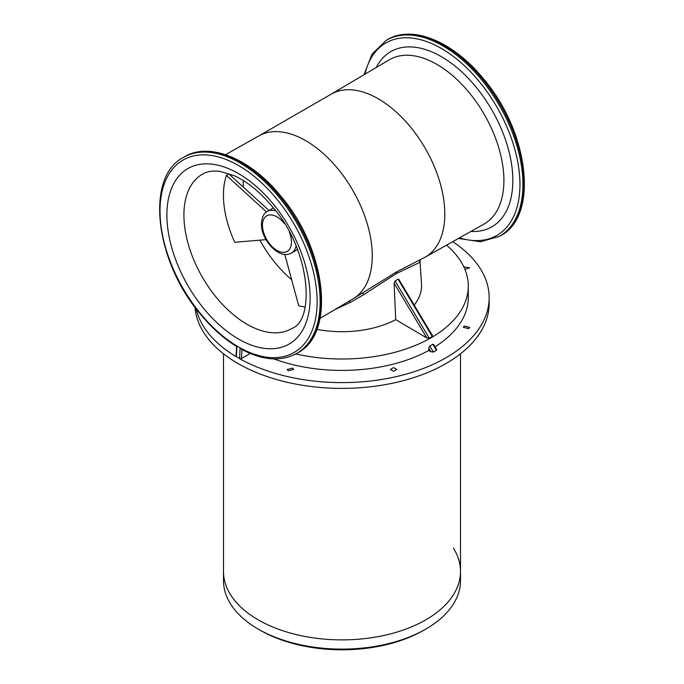 <?xml version="1.0" encoding="UTF-8"?>
<svg xmlns="http://www.w3.org/2000/svg" width="684" height="684" viewBox="0 0 684 684"><rect width="100%" height="100%" fill="white"/><g stroke="black" fill="none" stroke-linecap="round" stroke-linejoin="round"><path stroke-width="1.03" d="M330.936 94.306A94.093 54.327 60 0 1 331.218 94.135A94.093 54.327 60 0 1 410.169 126.617A94.093 54.327 60 0 1 425.32 257.107L396.805 271.762L352.927 298.908M452.714 241.683A147.154 84.961 180 0 1 489.154 297.651L489.154 303.431A147.154 84.961 180 0 1 383.433 384.955A147.154 84.961 180 0 1 240.477 364.931A147.154 84.961 180 0 1 235.476 362.041A147.154 84.961 180 0 1 194.991 307.219M334.912 309.561L350.524 302.337L363.785 294.624L396.284 273.609L419.292 262.639L420.036 261.143L421.506 284.065A79.558 45.931 180 0 1 414.205 305.064M288.169 370.771L293.607 369.446L292.675 368.129L287.237 369.463L288.169 370.771M393.574 371.309L396.763 369.463L393.574 367.59L390.393 369.446L393.574 371.309M468.771 328.662L469.703 327.362L464.265 326.02L463.333 327.32L468.771 328.662M464.915 269.359L469.703 267.812L463.795 266.82M250.156 353.466L241.452 358.587L239.622 358.681A147.154 84.961 180 0 0 240.477 359.151A147.154 84.961 180 0 0 383.433 379.175A147.154 84.961 180 0 0 489.154 297.651M241.991 349.43L240.084 347.814L239.622 358.681M240.127 347.857A111.09 64.142 -120 0 0 314.879 321.899A111.09 64.142 -120 0 0 276.242 198.411A111.09 64.142 60 0 0 169.641 172.984A111.09 64.142 60 0 0 200.916 314.136A111.09 64.142 60 0 0 237.032 346.07L236.989 346.54L237.083 346.078L240.084 347.814M394.087 283.176L395.703 319.659L426.825 337.939L429.296 338.221L395.053 280.944L394.087 283.176L426.825 337.939M429.296 338.221L432.297 336.494L432.493 335.656L398.866 279.414L398.054 279.209L395.053 280.944M395.703 319.659A79.558 45.931 180 0 1 364.401 329.842A79.558 45.931 180 0 1 316.837 329.346M446.515 245.171A126.283 72.914 180 0 1 468.284 286.1A126.283 72.914 180 0 1 377.551 356.065A126.283 72.914 180 0 1 295.762 353.944M433.588 344.42L436.614 349.481L436.418 350.319L433.408 352.046L430.946 351.764L428.757 350.482L428.757 348.113L429.783 345.984L432.784 344.249L433.767 345.223M428.757 350.482C414.017 358.476 396.942 364.136 377.551 367.462A126.283 72.914 180 0 1 273.908 358.912M468.284 286.1L468.284 297.506A126.283 72.914 180 0 1 435.015 346.814M237.083 346.078L236.296 356.757A147.154 84.961 180 0 1 235.476 356.27A147.154 84.961 180 0 1 196.086 308.681M236.459 356.68L239.46 358.407M268.983 210.467L228.901 173.967L226.404 175.412A84.901 49.017 -120 0 0 234.757 242.273L266.008 239.639M266.521 211.954L226.404 175.412M284.792 254.405L298.703 305.722A84.901 49.017 -120 0 0 305.132 307.039M275.626 210.843A24.051 13.885 -120 0 0 267.435 211.356C263.973 212.878 261.972 217.033 261.425 223.813C261.049 239.776 279.072 260.279 291.495 253.02L295.497 250.712A24.051 13.885 -120 0 0 297.386 249.207M460.503 353.799L460.503 571.465A118.503 68.417 180 0 1 387.349 634.675A118.503 68.417 180 0 1 258.201 619.841A118.503 68.417 180 0 1 223.497 571.465A118.503 68.417 180 0 0 258.201 619.841A118.503 68.417 180 0 0 387.349 634.675A118.503 68.417 180 0 0 460.503 571.465A118.503 68.417 180 0 0 453.432 548.175M223.497 353.799L223.497 580.707A118.503 68.417 0 0 0 258.201 629.083L258.201 629.083A118.503 68.417 0 0 0 372.669 646.79A118.503 68.417 0 0 0 425.799 629.083A118.503 68.417 0 0 0 460.503 580.707L460.503 571.465M260.202 630.238A115.673 66.784 0 0 0 260.211 630.238L258.201 629.083L260.202 630.238A115.673 66.784 0 0 0 371.942 647.526A115.673 66.784 0 0 0 423.798 630.238L425.799 629.083M352.782 298.993A94.093 54.327 -120 0 0 353.064 298.822A94.093 54.327 -120 0 0 337.631 168.495A94.093 54.327 -120 0 0 258.971 135.851L225.523 154.687M331.073 94.221L389.17 59.85A94.82 54.746 60 0 1 469.01 92.408A94.82 54.746 60 0 1 483.981 224.07L425.174 257.193M349.02 300.84L350.524 302.337M362.794 293.162L363.785 294.624M396.805 271.762L396.284 273.609M420.19 260.065L419.292 262.639M376.2 67.519A101.129 58.388 60 0 1 475.611 86.543A101.129 58.388 -120 0 1 512.795 183.543A101.129 58.388 -120 0 1 470.857 231.466M184.509 156.781A113.193 65.356 60 0 1 279.482 195.855A113.193 65.356 -120 0 1 297.702 352.841C336.417 333.125 326.037 248.454 280.397 195.607C250.412 158.722 209.612 141.579 184.509 156.781L183.483 157.371A113.193 65.356 60 0 1 278.456 196.445A113.193 65.356 60 0 1 296.676 353.44L297.702 352.841M364.94 74.18A111.09 64.142 60 0 1 479.056 81.319A111.09 64.142 60 0 1 519.241 196.24A111.09 64.142 60 0 1 459.46 237.887M363.974 74.753L372.079 54.045L386.298 40.279A113.193 65.356 60 0 1 481.271 79.353A113.193 65.356 -120 0 1 499.491 236.348L500.517 235.749A113.193 65.356 60 0 0 482.297 78.763A113.193 65.356 60 0 0 387.324 39.689C412.426 24.487 453.227 41.63 483.212 78.515C528.843 131.362 539.223 216.033 500.517 235.749M204.183 309.065A101.292 58.482 60 0 1 175.66 180.362A101.292 58.482 60 0 1 272.856 203.55A101.292 58.482 60 0 1 308.911 312.229A101.292 58.482 60 0 1 247.685 343.624A101.292 58.482 60 0 1 204.183 309.065M291.803 328.491A89.159 51.48 60 0 1 277.174 332.775A89.159 51.48 60 0 1 255.021 328.294A89.159 51.48 60 0 1 216.725 297.873A89.159 51.48 60 0 1 202.644 174.069C207.124 171.419 212.912 170.53 220.017 171.41L234.013 175.608C247.061 181.474 259.74 191.725 272.061 206.363C310.844 249.771 315.273 320.309 291.803 328.491M243.205 180.499A88.433 51.061 -120 0 0 243.393 187.16M259.894 240.152A88.433 51.061 -120 0 0 275.755 263.562A88.433 51.061 -120 0 0 291.658 279.73M241.982 349.584L241.452 358.587M432.297 336.494L398.054 279.209M430.946 351.764L428.757 348.113M433.408 352.046L429.783 345.984M436.418 350.319L432.784 344.249M284.441 223.591A20.52 11.842 -120 0 0 269.821 214.93A20.52 11.842 -120 0 0 262.459 225.258A20.52 11.842 -120 0 0 273.438 247.847A20.52 11.842 -120 0 0 289.76 248.916A20.52 11.842 -120 0 0 291.469 242.008A20.52 11.842 -120 0 0 289.315 231.979M291.495 253.02A24.051 13.885 -120 0 0 294.471 250.105A24.051 13.885 -120 0 0 296.078 246.018M258.826 135.928L331.218 94.135M353.064 298.822L320.026 318.368M420.446 259.775L420.036 261.143M236.638 346.523C223.89 338.674 211.946 328.038 200.788 314.606C155.157 261.767 144.777 177.088 183.483 157.371M458.477 238.442L480.459 241.768L499.491 236.348M386.298 40.279L387.324 39.689M296.676 353.44C280.996 361.904 262.579 360.519 241.418 349.276M236.604 346.463L236.031 356.253M273.352 207.945L267.435 211.356"/></g></svg>
